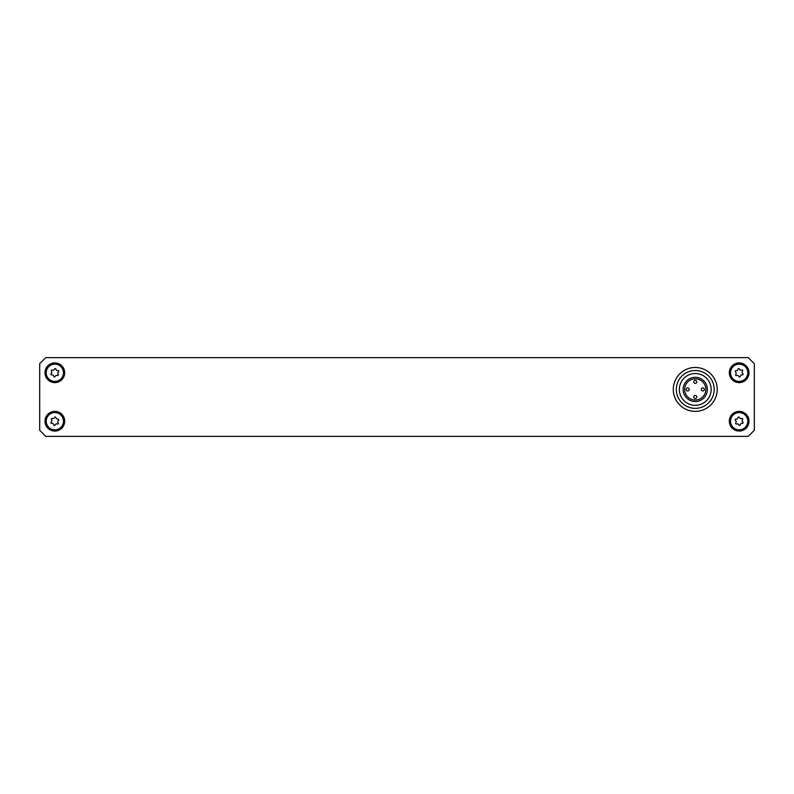<?xml version="1.0" encoding="UTF-8"?>
<svg xmlns="http://www.w3.org/2000/svg" width="794" height="794" viewBox="0 0 794 794"><rect width="100%" height="100%" fill="white"/><g stroke="black" fill="none" stroke-linecap="round" stroke-linejoin="round"><path stroke-width="1.19" d="M54.836 362.937A9.846 9.846 0 0 0 45 372.773A9.846 9.846 0 0 0 54.836 382.619A9.846 9.846 0 0 0 64.681 372.773A9.846 9.846 0 0 0 54.836 362.937M739.164 362.937A9.846 9.846 0 0 0 729.319 372.773A9.846 9.846 0 0 0 739.164 382.619A9.846 9.846 0 0 0 749 372.773A9.846 9.846 0 0 0 739.164 362.937M739.164 411.381A9.846 9.846 0 0 0 729.319 421.227A9.846 9.846 0 0 0 739.164 431.063A9.846 9.846 0 0 0 749 421.227A9.846 9.846 0 0 0 739.164 411.381M54.836 411.381A9.846 9.846 0 0 0 45 421.227A9.846 9.846 0 0 0 54.836 431.063A9.846 9.846 0 0 0 64.681 421.227A9.846 9.846 0 0 0 54.836 411.381M754.3 363.692L754.3 430.308L748.246 436.363L45.754 436.363L39.7 430.308L39.7 363.692L45.754 357.637L748.246 357.637L754.3 363.692M717.21 389.427A21.954 21.954 0 0 1 695.256 411.381A21.954 21.954 0 0 1 673.302 389.427A21.954 21.954 0 0 1 695.256 367.473A21.954 21.954 0 0 1 717.21 389.427A21.954 21.954 0 0 1 695.256 411.381A21.954 21.954 0 0 1 673.302 389.427M695.256 383.373A1.519 1.519 0 0 0 696.765 381.864A1.519 1.519 0 0 0 695.256 380.346A1.519 1.519 0 0 0 693.738 381.864A1.519 1.519 0 0 0 695.256 383.373M687.683 390.946A1.519 1.519 0 0 0 689.202 389.427A1.519 1.519 0 0 0 687.683 387.919A1.519 1.519 0 0 0 686.175 389.427A1.519 1.519 0 0 0 687.683 390.946M695.256 398.519A1.519 1.519 0 0 0 696.765 397A1.519 1.519 0 0 0 695.256 395.481A1.519 1.519 0 0 0 693.738 397A1.519 1.519 0 0 0 695.256 398.519M702.829 390.946A1.519 1.519 0 0 0 704.338 389.427A1.519 1.519 0 0 0 702.829 387.919A1.519 1.519 0 0 0 701.31 389.427A1.519 1.519 0 0 0 702.829 390.946M695.256 378.827A10.6 10.6 0 0 0 684.656 389.427A10.6 10.6 0 0 0 695.256 400.027A10.6 10.6 0 0 0 705.856 389.427A10.6 10.6 0 0 0 695.256 378.827M695.256 373.537A15.9 15.9 0 0 1 711.156 389.427A15.9 15.9 0 0 1 695.256 405.327A15.9 15.9 0 0 1 679.356 389.427A15.9 15.9 0 0 1 695.256 373.537M695.256 377.319A12.108 12.108 0 0 1 707.365 389.427A12.108 12.108 0 0 1 695.256 401.546A12.108 12.108 0 0 1 683.148 389.427A12.108 12.108 0 0 1 695.256 377.319M737.954 423.996A1.657 1.657 0 0 1 738.857 424.949A0.754 0.754 0 0 0 740.306 424.78A1.657 1.657 0 0 1 742.231 423.351A0.754 0.754 0 0 0 742.817 422.011A1.657 1.657 0 0 1 742.539 419.629A0.754 0.754 0 0 0 741.665 418.458A1.657 1.657 0 0 1 739.462 417.495A0.754 0.754 0 0 0 738.023 417.664A1.657 1.657 0 0 1 736.088 419.093A0.754 0.754 0 0 0 735.512 420.433A1.657 1.657 0 0 1 735.78 422.825A0.754 0.754 0 0 0 736.653 423.996A1.657 1.657 0 0 1 737.954 423.996M731.244 417.793A8.625 8.625 0 0 1 742.598 413.307A8.625 8.625 0 0 1 747.075 424.661A8.625 8.625 0 0 1 735.73 429.137A8.625 8.625 0 0 1 731.244 417.793M53.635 418.448A1.657 1.657 0 0 1 52.335 418.458A0.754 0.754 0 0 0 51.461 419.629A1.657 1.657 0 0 1 51.183 422.011A0.754 0.754 0 0 0 51.769 423.351A1.657 1.657 0 0 1 53.694 424.78A0.754 0.754 0 0 0 55.143 424.949A1.657 1.657 0 0 1 57.347 423.996A0.754 0.754 0 0 0 58.22 422.825A1.657 1.657 0 0 1 58.488 420.433A0.754 0.754 0 0 0 57.912 419.093A1.657 1.657 0 0 1 55.977 417.664A0.754 0.754 0 0 0 54.538 417.495A1.657 1.657 0 0 1 53.635 418.448M62.756 417.793A8.625 8.625 0 0 1 58.27 429.137A8.625 8.625 0 0 1 46.925 424.661A8.625 8.625 0 0 1 51.402 413.307A8.625 8.625 0 0 1 62.756 417.793M737.954 375.552A1.657 1.657 0 0 1 738.857 376.505A0.754 0.754 0 0 0 740.306 376.336A1.657 1.657 0 0 1 742.231 374.907A0.754 0.754 0 0 0 742.817 373.567A1.657 1.657 0 0 1 742.539 371.175A0.754 0.754 0 0 0 741.665 370.004A1.657 1.657 0 0 1 739.462 369.051A0.754 0.754 0 0 0 738.023 369.22A1.657 1.657 0 0 1 736.088 370.649A0.754 0.754 0 0 0 735.512 371.989A1.657 1.657 0 0 1 735.78 374.371A0.754 0.754 0 0 0 736.653 375.542A1.657 1.657 0 0 1 737.954 375.552M731.244 369.339A8.625 8.625 0 0 1 742.598 364.863A8.625 8.625 0 0 1 747.075 376.207A8.625 8.625 0 0 1 735.73 380.693A8.625 8.625 0 0 1 731.244 369.339M53.635 370.004A1.657 1.657 0 0 1 52.335 370.004A0.754 0.754 0 0 0 51.461 371.175A1.657 1.657 0 0 1 51.183 373.567A0.754 0.754 0 0 0 51.769 374.907A1.657 1.657 0 0 1 53.694 376.336A0.754 0.754 0 0 0 55.143 376.505A1.657 1.657 0 0 1 57.347 375.542A0.754 0.754 0 0 0 58.22 374.371A1.657 1.657 0 0 1 58.488 371.989A0.754 0.754 0 0 0 57.912 370.649A1.657 1.657 0 0 1 55.977 369.22A0.754 0.754 0 0 0 54.538 369.051A1.657 1.657 0 0 1 53.635 370.004M62.756 369.339A8.625 8.625 0 0 1 58.27 380.693A8.625 8.625 0 0 1 46.925 376.207A8.625 8.625 0 0 1 51.402 364.863A8.625 8.625 0 0 1 62.756 369.339M714.183 389.427A18.927 18.927 0 0 1 695.256 408.354A18.927 18.927 0 0 1 676.329 389.427A18.927 18.927 0 0 1 695.256 370.51A18.927 18.927 0 0 1 714.183 389.427"/></g></svg>
